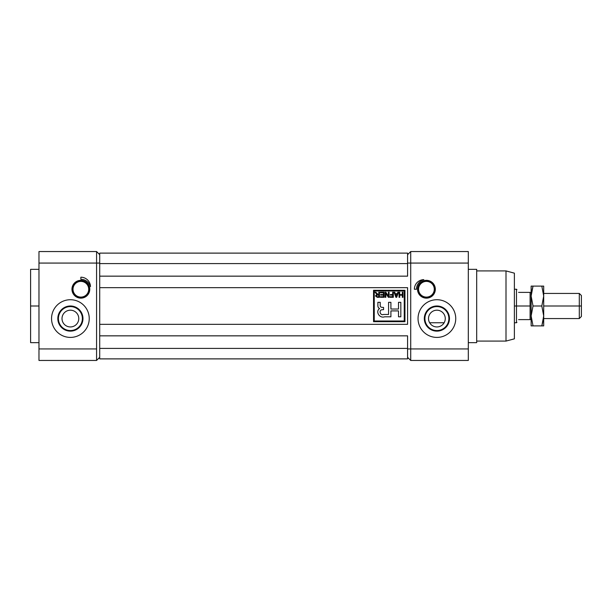 <?xml version="1.0" encoding="UTF-8"?>
<svg xmlns="http://www.w3.org/2000/svg" width="612" height="612" viewBox="0 0 612 612"><rect width="100%" height="100%" fill="white"/><g stroke="black" fill="none" stroke-linecap="round" stroke-linejoin="round"><path stroke-width="0.92" d="M445.268 318.569A8.377 8.377 0 0 0 436.892 310.192A8.377 8.377 0 0 0 428.515 318.569A8.377 8.377 0 0 0 436.892 326.946A8.377 8.377 0 0 0 445.268 318.569A8.377 8.377 0 0 0 436.892 310.192A8.377 8.377 0 0 0 428.515 318.569A8.377 8.377 0 0 0 436.892 326.946A8.377 8.377 0 0 0 445.268 318.569M436.892 306.581A11.988 11.988 0 0 0 424.912 318.569A11.988 11.988 0 0 0 436.892 330.549A11.988 11.988 0 0 0 448.879 318.569A11.988 11.988 0 0 0 436.892 306.581A11.988 11.988 0 0 0 424.912 318.569A11.988 11.988 0 0 0 436.892 330.549L436.892 331.138A12.577 12.577 0 0 1 424.323 318.569A12.577 12.577 0 0 1 436.892 305.992A12.577 12.577 0 0 1 449.468 318.569A12.577 12.577 0 0 1 436.892 331.138A12.577 12.577 0 0 1 424.323 318.569A12.577 12.577 0 0 1 436.892 305.992L436.892 306.581A11.988 11.988 0 0 1 448.879 318.569A11.988 11.988 0 0 1 436.892 330.549M455.741 318.569A18.85 18.85 0 0 0 436.892 299.719A18.85 18.85 0 0 0 418.042 318.569A18.85 18.85 0 0 0 436.892 337.411A18.85 18.85 0 0 0 455.741 318.569A18.85 18.85 0 0 1 436.892 337.411A18.85 18.85 0 0 1 418.042 318.569A18.85 18.85 0 0 1 436.892 299.719A18.85 18.85 0 0 1 455.741 318.569M410.713 263.068L410.713 360.453L468.31 360.453L410.713 360.453L407.577 357.309L410.713 360.453L410.713 348.932L468.31 348.932L468.31 360.453L468.31 263.068L468.31 348.932L407.577 348.932L410.713 348.932L410.713 263.068L407.577 263.068L410.713 263.068L410.713 251.547L468.31 251.547L468.31 263.068L410.713 263.068L410.713 251.547L407.577 254.691L410.713 251.547L468.31 251.547L468.31 263.068L410.713 263.068M417.522 289.247A8.897 8.897 0 0 0 426.419 298.143A8.897 8.897 0 0 0 435.323 289.247A8.897 8.897 0 0 0 426.419 280.342A8.897 8.897 0 0 0 417.522 289.247A8.897 8.897 0 0 1 426.419 280.342A8.897 8.897 0 0 1 435.323 289.247L434.803 289.247A8.377 8.377 0 0 0 426.419 280.87A8.377 8.377 0 0 0 418.042 289.247A8.377 8.377 0 0 0 426.419 297.623A8.377 8.377 0 0 0 434.803 289.247A8.377 8.377 0 0 0 426.419 280.87A8.377 8.377 0 0 0 418.042 289.247L417.522 289.247A8.897 8.897 0 0 0 426.419 298.143A8.897 8.897 0 0 0 435.323 289.247M416.474 289.247A9.945 9.945 0 0 1 423.848 279.638A9.608 9.608 0 0 0 414.378 289.247A9.608 9.608 0 0 1 423.848 279.638A9.945 9.945 0 0 0 416.474 289.247L414.378 289.247A9.608 9.608 0 0 1 423.848 279.638A9.945 9.945 0 0 0 416.474 289.247M476.687 342.651L476.687 269.349L468.31 269.349L476.687 269.349L476.687 342.651L468.31 342.651L476.687 342.651M506.002 341.083L506.002 270.917L476.687 270.917L506.002 270.917L506.002 341.083L476.687 341.083L506.002 341.083L514.386 338.834L514.386 273.166L506.002 270.917L514.386 273.166L514.386 338.834L506.002 341.083M407.577 335.843L407.577 358.884L99.71 358.884L99.71 348.412L99.71 358.884L407.577 358.884L407.577 348.412L99.71 348.412L407.577 348.412L407.577 335.843L99.71 335.843L99.71 348.412L99.71 335.843L407.577 335.843M407.577 287.678L407.577 324.322L99.71 324.322L99.71 335.843L99.71 324.322L407.577 324.322L407.577 287.678L99.71 287.678L99.71 324.322L99.71 287.678L407.577 287.678M434.275 289.247A7.857 7.857 0 0 0 426.419 281.39A7.857 7.857 0 0 0 418.57 289.247A7.857 7.857 0 0 0 426.419 297.103A7.857 7.857 0 0 0 434.275 289.247A7.857 7.857 0 0 1 426.419 297.103A7.857 7.857 0 0 1 418.57 289.247L418.042 289.247A8.377 8.377 0 0 0 426.419 297.623A8.377 8.377 0 0 0 434.803 289.247L434.275 289.247A7.857 7.857 0 0 0 426.419 281.39A7.857 7.857 0 0 0 418.57 289.247M78.772 318.569A8.377 8.377 0 0 0 70.395 310.192A8.377 8.377 0 0 0 62.011 318.569A8.377 8.377 0 0 0 70.395 326.946A8.377 8.377 0 0 0 78.772 318.569A8.377 8.377 0 0 0 70.395 310.192A8.377 8.377 0 0 0 62.011 318.569A8.377 8.377 0 0 0 70.395 326.946A8.377 8.377 0 0 0 78.772 318.569M70.395 306.581A11.988 11.988 0 0 0 58.408 318.569A11.988 11.988 0 0 0 70.395 330.549A11.988 11.988 0 0 0 82.375 318.569A11.988 11.988 0 0 0 70.395 306.581A11.988 11.988 0 0 0 58.408 318.569A11.988 11.988 0 0 0 70.395 330.549L70.395 331.138A12.577 12.577 0 0 1 57.819 318.569A12.577 12.577 0 0 1 70.395 305.992A12.577 12.577 0 0 1 82.964 318.569A12.577 12.577 0 0 1 70.395 331.138A12.577 12.577 0 0 1 57.819 318.569A12.577 12.577 0 0 1 70.395 305.992L70.395 306.581A11.988 11.988 0 0 1 82.375 318.569A11.988 11.988 0 0 1 70.395 330.549M89.237 318.569A18.85 18.85 0 0 0 70.395 299.719A18.85 18.85 0 0 0 51.546 318.569A18.85 18.85 0 0 0 70.395 337.411A18.85 18.85 0 0 0 89.237 318.569A18.85 18.85 0 0 1 70.395 337.411A18.85 18.85 0 0 1 51.546 318.569A18.85 18.85 0 0 1 70.395 299.719A18.85 18.85 0 0 1 89.237 318.569M96.574 348.932L96.574 251.547L38.977 251.547L96.574 251.547L99.71 254.691L96.574 251.547L96.574 263.068L38.977 263.068L38.977 251.547L38.977 348.932L38.977 263.068L99.71 263.068L96.574 263.068L96.574 360.453L38.977 360.453L38.977 348.932L96.574 348.932L96.574 360.453L99.71 357.309L96.574 360.453L38.977 360.453L38.977 348.932L96.574 348.932M80.861 277.205L80.861 279.302A9.945 9.945 0 0 1 90.469 286.668A9.608 9.608 0 0 0 80.861 277.205L80.861 279.302L80.861 277.205A9.608 9.608 0 0 1 90.469 286.668A9.945 9.945 0 0 0 80.861 279.302A9.945 9.945 0 0 1 90.469 286.668M80.861 298.143A8.897 8.897 0 0 0 89.765 289.247A8.897 8.897 0 0 0 80.861 280.342A8.897 8.897 0 0 0 71.964 289.247A8.897 8.897 0 0 0 80.861 298.143A8.897 8.897 0 0 1 71.964 289.247A8.897 8.897 0 0 1 80.861 280.342L80.861 280.87A8.377 8.377 0 0 0 72.484 289.247A8.377 8.377 0 0 0 80.861 297.623A8.377 8.377 0 0 0 89.237 289.247A8.377 8.377 0 0 0 80.861 280.87A8.377 8.377 0 0 0 72.484 289.247A8.377 8.377 0 0 0 80.861 297.623L80.861 298.143A8.897 8.897 0 0 0 89.765 289.247A8.897 8.897 0 0 0 80.861 280.342M38.977 269.349L30.6 269.349L30.6 342.651L38.977 342.651M99.71 276.157L99.71 287.678L99.71 276.157L407.577 276.157L407.577 263.588L407.577 276.157L99.71 276.157L99.71 253.116L407.577 253.116L407.577 263.588L99.71 263.588L99.71 276.157M80.861 281.39A7.857 7.857 0 0 0 73.012 289.247A7.857 7.857 0 0 0 80.861 297.103A7.857 7.857 0 0 0 88.717 289.247A7.857 7.857 0 0 0 80.861 281.39A7.857 7.857 0 0 1 88.717 289.247A7.857 7.857 0 0 1 80.861 297.103L80.861 297.623A8.377 8.377 0 0 0 89.237 289.247A8.377 8.377 0 0 0 80.861 280.87L80.861 281.39A7.857 7.857 0 0 0 73.012 289.247A7.857 7.857 0 0 0 80.861 297.103M373.542 321.705L404.953 321.705L404.953 290.295L373.542 290.295L373.542 321.705L404.953 321.705L373.542 321.705L373.542 290.295L373.542 321.705M404.249 321.002L404.249 290.998L374.246 290.998L374.246 321.002L404.249 321.002L404.249 290.998L374.246 290.998L374.246 321.002L404.249 321.002M380.373 292.796L380.373 292.199L384.099 292.199L384.099 297.317L380.442 297.317L380.442 296.721L383.433 296.721L383.433 295.122L380.641 295.122L380.641 294.525L383.433 294.525L383.433 292.796L380.373 292.796L380.373 292.199L384.099 292.199L384.099 297.317L380.442 297.317L380.442 296.721L383.433 296.721L383.433 295.122L380.641 295.122L380.641 294.525L383.433 294.525L383.433 292.796L380.373 292.796L380.373 292.199L384.099 292.199L384.099 297.317L380.442 297.317L380.442 296.721M390.341 295.122L390.341 294.525L392.674 294.525L392.674 292.199L393.332 292.199L393.332 297.317L390.012 297.317L390.012 296.721L392.674 296.721L392.674 295.122L390.341 295.122L390.341 294.525L392.674 294.525L392.674 292.199L393.332 292.199L393.332 297.317L390.012 297.317L390.012 296.721L392.674 296.721L392.674 295.122L390.341 295.122L390.341 294.525M399.72 292.199L399.72 294.594L402.306 294.594L402.306 292.199L402.971 292.199L402.971 297.317L402.306 297.317L402.306 295.191L399.72 295.191L399.72 297.317L399.055 297.317L399.055 292.199L399.72 292.199L399.72 294.594L402.306 294.594L402.306 292.199L402.971 292.199L402.971 297.317L402.306 297.317L402.306 295.191L399.72 295.191L399.72 297.317L399.055 297.317L399.055 292.199L399.72 292.199L399.055 292.199L399.055 297.317L399.72 297.317M377.879 305.113C377.742 306.788 378.315 307.928 379.601 308.54C375.125 311.554 379.585 318.645 384.627 316.802L390.907 316.802L390.907 310.904L398.496 310.904L398.496 316.802L400.829 316.802L400.829 302.328L398.496 302.328L398.496 309.037L390.907 309.037L390.907 302.328L388.574 302.328L388.574 314.469L383.517 314.469C380.297 315.899 378.53 310.2 381.972 309.741L383.556 309.672L383.556 307.415L381.972 307.339C380.672 307.201 380.083 306.459 380.213 305.097L380.213 302.328L377.879 302.328L377.879 305.113L377.879 302.328L380.213 302.328L380.213 305.097C380.083 306.459 380.672 307.201 381.972 307.339L383.556 307.415L383.556 309.672L381.972 309.741C378.53 310.2 380.297 315.899 383.517 314.469L388.574 314.469L388.574 302.328L390.907 302.328L390.907 309.037L398.496 309.037L398.496 302.328L400.829 302.328L400.829 316.802L398.496 316.802L398.496 310.904L390.907 310.904L390.907 316.802L384.627 316.802C379.585 318.645 375.125 311.554 379.601 308.54C378.315 307.928 377.742 306.788 377.879 305.113M397.31 293.729L397.823 292.199L398.519 292.199L396.675 297.317L395.918 297.317L394.067 292.199L394.763 292.199L395.276 293.729L397.31 293.729L397.823 292.199L398.519 292.199L396.675 297.317L395.918 297.317L394.067 292.199L394.763 292.199L395.276 293.729L397.31 293.729M385.828 297.317L385.162 297.317L385.162 292.199L385.866 292.199L388.421 296.185L388.421 292.199L389.079 292.199L389.079 297.317L388.375 297.317L385.828 293.324L385.828 297.317L385.162 297.317L385.162 292.199L385.866 292.199L388.421 296.185L388.421 292.199L389.079 292.199L389.079 297.317L388.375 297.317L385.828 293.324L385.828 297.317L385.162 297.317L385.162 292.199L385.866 292.199M375.057 292.199L375.822 292.199L378.009 294.456L378.782 294.456L378.782 292.199L379.448 292.199L379.448 297.317L377.229 297.317L375.454 295.91L376.854 294.494L375.057 292.199L375.822 292.199L378.009 294.456L378.782 294.456L378.782 292.199L379.448 292.199L379.448 297.317L377.229 297.317L375.454 295.91L376.854 294.494L375.057 292.199L375.822 292.199L378.009 294.456M396.293 296.782L397.112 294.326L395.474 294.326L396.293 296.782L395.474 294.326L397.112 294.326L396.293 296.782M376.12 295.902L377.199 296.721L378.782 296.721L378.782 295.06L377.352 295.06L376.12 295.902L377.352 295.06L378.782 295.06L378.782 296.721L377.199 296.721L376.12 295.902M579.304 293.431L581.4 295.527L581.4 316.473L579.304 318.569L579.304 293.431L543.701 293.431M514.386 289.247L516.474 289.247L516.474 322.753L514.386 322.753M516.941 322.44L516.474 322.44L516.474 306L530.091 306L530.091 319.609L518.571 319.609C516.421 323.335 516.421 323.335 518.571 319.609C516.421 323.335 516.421 323.335 518.571 319.609L530.091 319.609L530.091 292.391L518.571 292.391C516.421 288.665 516.421 288.665 518.571 292.391C516.421 288.665 516.421 288.665 518.571 292.391L531.139 292.391L531.139 319.609L530.091 319.609L531.139 319.609L531.139 315.945L533.021 306L531.139 296.055L533.021 286.102L531.139 286.102L531.139 325.898L531.139 315.945L533.021 306L531.139 296.055L533.021 286.102L541.819 286.102L533.021 286.102L531.27 293.515M531.139 286.102L533.021 286.102L531.139 286.102L531.139 296.055L531.139 292.391L530.091 292.391L530.091 306M531.139 325.898L533.021 325.898L531.139 315.945L533.021 325.898L543.701 325.898L543.701 315.945L541.819 325.898L533.021 325.898M543.701 286.102L543.701 296.055L543.701 286.102L541.819 286.102L543.701 286.102L541.819 286.102L543.701 296.055L541.819 306L533.021 306L541.819 306L543.701 315.945L541.819 325.898L543.701 325.898L541.819 325.898L543.563 318.569M541.819 286.102L543.701 296.055L543.701 315.945L543.701 296.055L541.819 306L543.701 315.945L543.701 325.898M436.892 331.138A12.577 12.577 0 0 0 449.468 318.569A12.577 12.577 0 0 0 436.892 305.992M30.6 306L30.6 342.651L30.6 269.349L30.6 306L38.977 306M70.395 331.138A12.577 12.577 0 0 0 82.964 318.569A12.577 12.577 0 0 0 70.395 305.992M380.213 302.328L377.879 302.328M381.972 309.741L383.556 309.672L383.556 307.415M388.574 314.469L383.517 314.469M390.907 302.328L388.574 302.328M398.496 316.802L400.829 316.802L400.829 302.328L398.496 302.328M379.601 308.54C375.125 311.554 379.585 318.645 384.627 316.802L390.907 316.802M404.953 290.295L373.542 290.295L404.953 290.295L404.953 321.705L404.953 290.295M99.71 253.116L99.71 263.588L407.577 263.588L407.577 253.116L99.71 253.116M402.306 292.199L402.971 292.199L402.971 297.317L402.306 297.317M397.823 292.199L398.519 292.199L396.675 297.317L395.918 297.317L394.067 292.199L394.763 292.199M392.674 292.199L393.332 292.199L393.332 297.317L390.012 297.317L390.012 296.721M388.421 292.199L389.079 292.199L389.079 297.317L388.375 297.317M380.641 295.122L380.641 294.525M378.782 292.199L379.448 292.199L379.448 297.317M581.4 306C581.4 292.551 581.4 292.551 581.4 306C581.4 319.449 581.4 319.449 581.4 306L579.304 306C579.304 322.142 579.304 322.142 579.304 306L543.701 306M516.941 289.56L516.474 289.56L516.474 306L514.386 306M530.091 319.609L531.139 319.609M531.139 292.391L530.091 292.391M579.304 306C579.304 289.858 579.304 289.858 579.304 306M543.701 318.569L579.304 318.569M429.639 322.753L444.151 322.753"/></g></svg>
